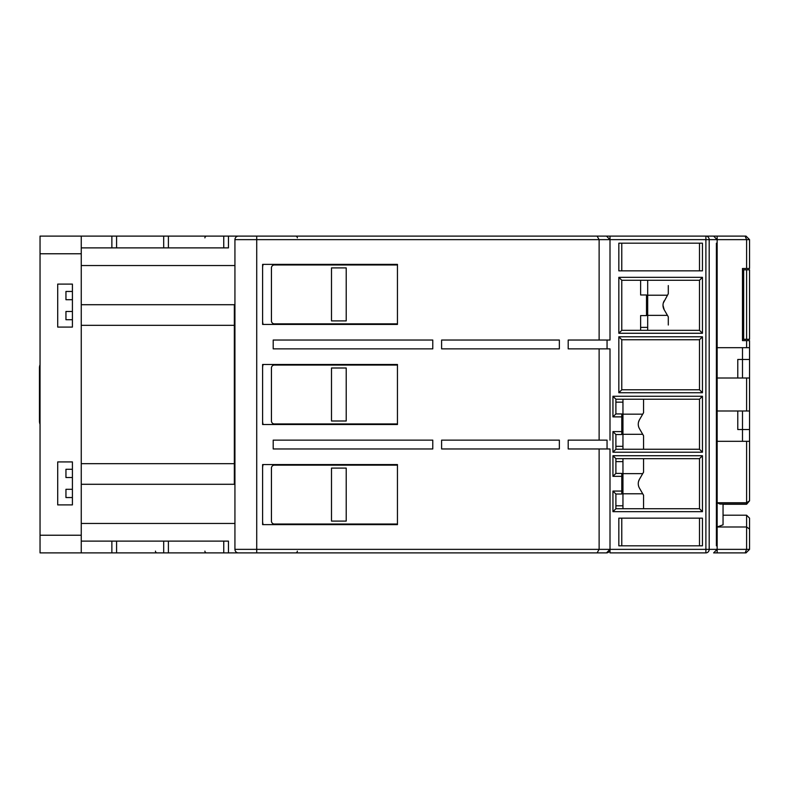 <?xml version="1.0" encoding="UTF-8"?>
<svg xmlns="http://www.w3.org/2000/svg" width="789" height="789" viewBox="0 0 789 789"><rect width="100%" height="100%" fill="white"/><g stroke="black" fill="none" stroke-linecap="round" stroke-linejoin="round"><path stroke-width="1.18" d="M397.449 423.94L274.385 423.94A2.949 2.949 0 0 1 271.436 421.001L271.436 367.999A2.949 2.949 0 0 1 274.385 365.06L397.449 365.06M263.151 424.531A11.776 11.776 0 0 1 262.609 421.001L262.609 367.999A11.776 11.776 0 0 1 263.151 364.469M397.449 524.034L274.385 524.034A2.949 2.949 0 0 1 271.436 521.095L271.436 468.104A2.949 2.949 0 0 1 274.385 465.155L397.449 465.155M263.151 524.626A11.776 11.776 0 0 1 262.609 521.095L262.609 468.104A11.776 11.776 0 0 1 263.151 464.563M640.619 330.325L640.619 315.6L640.619 327.376L647.69 327.376L647.69 330.325M647.69 280.273L647.69 327.376M643.568 463.981L643.568 472.157L643.568 458.675L643.568 472.157L642.71 473.637L622.955 473.637M642.71 493.776L622.955 493.776M346.213 468.104L346.213 521.095L331.498 521.095L331.498 468.104L346.213 468.104M668.175 293.962L663.302 302.996M643.568 404.51L643.568 412.686L643.568 399.214L643.568 412.686L642.71 414.166L622.955 414.166M643.568 443.96L643.568 435.784L643.568 449.257L643.568 435.784L639.445 428.654A8.837 8.837 0 0 1 639.445 419.817L638.567 421.937M643.568 503.431L643.568 495.245L643.568 508.727L643.568 495.245L639.445 488.125A8.837 8.837 0 0 1 639.445 479.288L638.567 481.398M717.162 552.892L745.141 552.892L717.162 552.892L717.162 549.351L713.631 552.892L717.162 552.892L713.631 552.892L717.162 549.351L709.193 549.351A3.531 3.304 90 0 1 705.889 552.892L610.005 552.892L610.005 549.351A3.531 3.531 0 0 1 606.475 552.892L490.472 552.892M746.019 552.892L749.55 549.351L746.019 552.892L745.141 552.892L746.601 549.351L717.162 549.351L717.162 545.82L716.392 545.82L716.392 243.18L717.162 243.18L717.162 239.649L713.631 236.108L116.585 236.108L116.585 247.884L168.402 247.884L168.402 236.108M597.086 236.108L599.127 239.649L610.005 239.649L606.475 236.108L256.721 236.108L256.721 239.649L234.935 239.649L234.935 549.351L256.721 549.351L256.721 239.649L599.127 239.649L599.127 340.039L610.005 340.039L610.005 239.649L717.162 239.649L717.162 236.108L717.162 239.649L746.601 239.649L746.601 268.497L749.55 268.497L749.55 239.649L746.019 236.108L705.889 236.108A3.531 3.304 90 0 1 709.193 239.649L709.193 549.351L610.005 549.351L610.005 448.961L607.057 448.961L607.057 440.134L599.127 440.134L607.057 440.134M717.162 236.108L745.141 236.108L746.601 239.649L745.141 236.108M492.237 236.108L610.005 236.108L610.005 239.649L610.005 236.108M618.832 336.795L618.832 392.735L702.447 392.735L702.447 336.795L618.832 336.795L621.781 339.743L621.781 389.786L699.498 389.786L702.447 392.735M702.447 277.324L618.832 277.324L618.832 333.264L702.447 333.264L702.447 277.324L699.498 280.273L621.781 280.273L621.781 330.325L618.832 333.264M618.832 270.854L702.447 270.854L702.447 243.18L618.832 243.18L618.832 270.854M618.832 545.82L702.447 545.82L702.447 518.146L618.832 518.146L618.832 545.82L699.498 545.82L699.498 518.146M621.781 476.349L621.781 491.064L612.945 491.064L612.945 511.676L702.447 511.676L702.447 455.736L612.945 455.736L612.945 476.349L621.781 476.349L621.781 473.4L615.893 473.4L612.945 476.349M621.781 416.878L621.781 431.593L612.945 431.593L612.945 452.205L702.447 452.205L702.447 396.265L612.945 396.265L612.945 416.878L621.781 416.878L621.781 413.929L615.893 413.929L612.945 416.878M716.392 243.18L717.162 243.18L717.162 545.82L716.392 545.82M723.049 504.043L723.049 524.843L717.162 526.983L746.601 526.983L746.601 549.351L749.55 549.351L749.55 518.146L746.601 515.207L746.601 526.983L749.55 529.044M746.601 239.649L749.55 239.649L746.019 236.108M618.832 392.735L621.781 389.786M702.447 336.795L699.498 339.743L621.781 339.743M699.498 389.786L699.498 339.743M618.832 277.324L621.781 280.273M702.447 333.264L699.498 330.325L699.498 280.273M621.781 330.325L699.498 330.325M699.498 270.854L699.498 243.18L702.447 243.18M621.781 243.18L621.781 270.854L621.781 243.18L699.498 243.18M702.447 545.82L699.498 545.82M621.781 518.146L621.781 545.82L621.781 518.146M621.781 491.064L621.781 494.013L615.893 494.013L612.945 491.064M612.945 455.736L615.893 458.675L615.893 473.4M702.447 455.736L699.498 458.675L615.893 458.675M702.447 511.676L699.498 508.727L699.498 458.675M612.945 511.676L615.893 508.727L699.498 508.727M615.893 494.013L615.893 508.727M621.781 431.593L621.781 434.542L615.893 434.542L612.945 431.593M612.945 396.265L615.893 399.214L615.893 413.929M702.447 396.265L699.498 399.214L615.893 399.214M702.447 452.205L699.498 449.257L699.498 399.214M612.945 452.205L615.893 449.257L699.498 449.257M615.893 434.542L615.893 449.257M719.933 504.043L717.162 502.751L746.601 502.751L746.601 504.043L719.933 504.043M746.601 347.693L749.55 347.693L749.55 340.621L746.601 340.621L746.601 347.693L717.162 347.693M746.601 340.621L742.488 340.621L742.488 268.497L742.488 269.818L749.55 269.818L749.55 339.3L746.601 339.3L746.601 269.818M746.601 268.497L742.488 268.497M717.162 441.307L749.55 441.307L742.488 441.307L742.488 410.99M746.601 441.307L746.601 502.751L749.55 500.847L749.55 429.532L737.774 429.532L737.774 410.99M717.162 378.01L746.601 378.01L746.601 410.99L717.162 410.99M662.997 305.294L664.18 309.712A8.837 8.837 0 0 1 664.18 300.875M723.049 515.207L746.601 515.207M749.55 359.468L749.55 378.01L742.488 378.01L742.488 359.468L749.55 359.468L749.55 347.693M737.774 378.01L737.774 359.468L742.488 359.468L742.488 347.693M746.601 410.99L749.55 410.99L749.55 378.01L746.601 378.01M664.18 309.712L668.293 316.843L668.293 325.019M668.293 285.569L668.293 293.755M746.601 339.3L742.488 339.3L742.488 340.621M723.049 504.27L746.601 504.27L749.55 500.847L746.601 504.27M640.619 315.6L646.507 315.6L646.507 294.987L640.619 294.987L640.619 280.273M668.293 316.843L667.445 315.363L647.69 315.363M643.568 472.157L639.445 479.288M643.568 412.686L639.445 419.817M749.55 410.99L749.55 429.532M397.449 323.845L274.385 323.845A2.949 2.949 0 0 1 271.436 320.896L271.436 267.905A2.949 2.949 0 0 1 274.385 264.966L397.449 264.966M263.151 324.437A11.776 11.776 0 0 1 262.609 320.896L262.609 267.905A11.776 11.776 0 0 1 263.151 264.374M72.42 236.108L40.042 236.108L40.042 552.892L163.688 552.892L163.688 541.116L116.585 541.116L116.585 552.892M116.585 236.108L40.042 236.108M79.492 236.108L81.257 236.108L79.492 236.108L81.257 236.108L79.492 236.108L81.257 236.108L81.257 253.772L40.042 253.772M81.257 334.151L81.257 325.315L234.343 325.315L234.343 463.685L81.257 463.685M81.257 253.772L81.257 552.892M111.87 236.108L111.87 247.884L81.257 247.884M223.751 236.108L223.751 247.884L168.402 247.884M223.751 247.884L228.455 247.884L228.455 236.108M81.257 265.548L234.935 265.548M81.257 484.288L234.343 484.288L234.343 304.712L81.257 304.712M234.935 523.452L81.257 523.452M295.579 236.108L295.579 236.108A1.765 1.765 0 0 1 297.345 237.874A1.765 1.765 0 0 0 295.579 236.108M204.903 237.874A1.765 1.765 0 0 1 206.669 236.108A1.765 1.765 0 0 0 204.903 237.874A1.765 1.765 0 0 1 206.669 236.108A1.765 1.765 0 0 0 204.903 237.874M163.688 552.892L492.237 552.892M40.042 535.228L81.257 535.228M72.42 497.543L72.42 504.901L57.705 504.901L72.42 504.901L72.42 469.277L65.951 469.277L65.951 477.523L72.42 477.523L72.42 489.298L65.951 489.298L65.951 497.543L72.42 497.543M72.42 461.92L72.42 469.277L72.42 461.92L57.705 461.92L57.705 504.901M72.42 327.08L72.42 284.099L57.705 284.099L57.705 327.08L72.42 327.08L72.42 319.723L65.951 319.723L65.951 311.477L72.42 311.477L72.42 299.702L65.951 299.702L65.951 291.457L72.42 291.457L72.42 284.099L57.705 284.099M116.585 541.116L81.257 541.116M163.688 541.116L228.455 541.116L228.455 552.892M111.87 541.116L111.87 552.892M111.87 247.884L116.585 247.884M234.343 304.712L234.343 325.315M234.343 463.685L234.343 484.288M163.688 236.108L163.688 247.884M168.402 552.892L168.402 541.116M223.751 541.116L223.751 552.892M297.345 551.126A1.765 1.765 0 0 1 295.579 552.892A1.765 1.765 0 0 0 297.345 551.126A1.765 1.765 0 0 1 295.579 552.892M155.443 551.126A1.765 1.765 0 0 0 157.208 552.892A1.765 1.765 0 0 1 155.443 551.126M206.669 552.892A1.765 1.765 0 0 1 204.903 551.126A1.765 1.765 0 0 0 206.669 552.892M622.955 458.675L622.955 505.788L615.893 505.788M622.955 508.727L622.955 505.788M346.213 367.999L346.213 421.001L331.498 421.001L331.498 367.999L346.213 367.999M622.955 399.214L622.955 446.318L615.893 446.318M622.955 449.257L622.955 446.318M667.445 295.224L647.69 295.224M346.213 267.905L346.213 320.896L331.498 320.896L331.498 267.905L346.213 267.905M39.894 423.94A10.01 10.01 0 0 1 39.45 421.001L39.45 367.999A10.01 10.01 0 0 1 39.894 365.06M39.45 406.276L40.042 406.276M40.042 382.724L39.45 382.724M40.042 365.06L40.042 357.999M40.042 431.001L40.042 423.94M256.721 236.108L238.465 236.108A3.531 3.531 0 0 0 234.935 239.649A3.531 3.531 0 0 1 238.465 236.108M610.005 440.134L610.005 348.866L599.127 348.866L599.127 440.134L568.198 440.134L568.198 448.961L599.127 448.961L599.127 549.351L597.086 552.892M238.465 552.892A3.531 3.531 0 0 1 234.935 549.351A3.531 3.531 0 0 0 238.465 552.892L256.721 552.892L256.721 549.351L610.005 549.351L606.475 552.892M599.127 348.866L568.198 348.866L568.198 340.039L599.127 340.039M610.005 448.961L599.127 448.961M559.362 440.134L559.362 448.961L441.603 448.961L441.603 440.134L559.362 440.134M432.776 440.134L432.776 448.961L273.201 448.961L273.201 440.134L432.776 440.134M273.201 340.039L432.776 340.039L432.776 348.866L273.201 348.866L273.201 340.039M441.603 340.039L559.362 340.039L559.362 348.866L441.603 348.866L441.603 340.039M262.609 464.563L397.449 464.563L397.449 524.626L262.609 524.626L262.609 464.563L262.609 524.626M262.609 364.469L397.449 364.469L397.449 424.531L262.609 424.531L262.609 364.469L262.609 424.531M262.609 264.374L397.449 264.374L397.449 324.437L262.609 324.437L262.609 264.374L262.609 324.437M568.198 340.039L568.198 348.866M607.057 348.866L607.057 340.039M432.776 348.866L432.776 340.039M743.662 339.3L743.662 269.818M642.71 434.305L622.955 434.305M705.889 552.892L705.889 236.108M615.893 461.624L622.955 461.624M615.893 402.153L622.955 402.153"/></g></svg>
